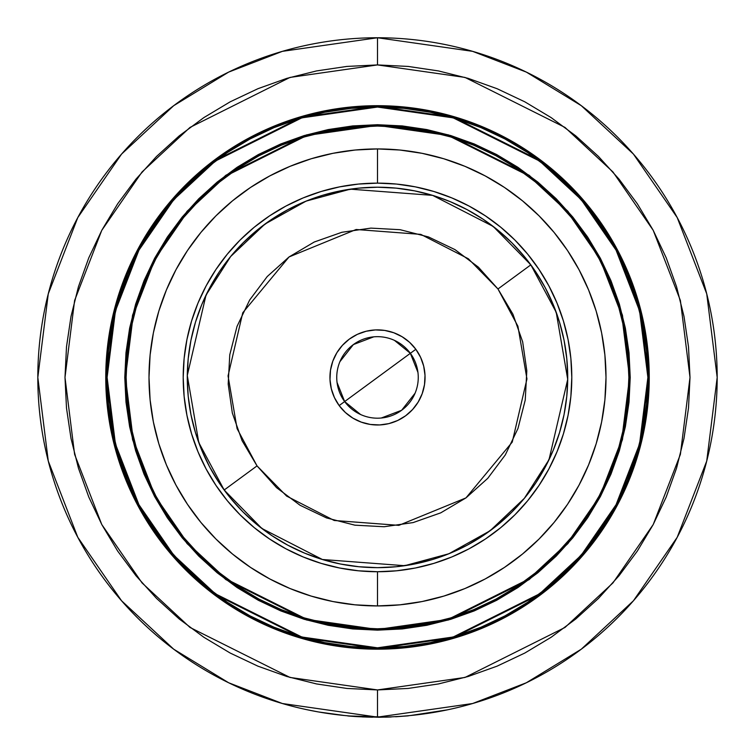 <?xml version="1.0" encoding="UTF-8"?>
<svg xmlns="http://www.w3.org/2000/svg" width="755" height="755" viewBox="0 0 755 755"><rect width="100%" height="100%" fill="white"/><g stroke="black" fill="none" stroke-linecap="round" stroke-linejoin="round"><path stroke-width="1.13" d="M328.916 713.626L318.676 711.984M318.808 712.003L344.289 715.485M377.5 717.118A339.684 339.684 0 0 1 37.816 377.434A339.684 339.684 0 0 1 377.5 37.75L282.389 51.34L228.652 72.103L173.688 105.691L121.574 154.077L77.784 217.582L48.273 293.818L37.816 377.434L48.273 461.05L77.784 537.286L121.574 600.782L173.688 649.177L228.652 682.765L282.389 703.528L377.5 717.118L377.5 689.938L289.995 677.443L189.996 627.443L142.053 582.917L101.755 524.499L74.603 454.359L64.996 377.434L74.603 300.509L101.755 230.369L142.053 171.951L189.996 127.425L289.995 77.425L377.5 64.921L377.5 37.75L377.5 64.921L408.134 66.431L438.466 70.932L468.213 78.378L497.092 88.712L524.819 101.821L551.122 117.591L575.754 135.862L598.479 156.455L619.072 179.18L637.343 203.812L653.103 230.115L666.221 257.842L676.555 286.711L684.002 316.468L688.503 346.8L690.004 377.434L688.503 408.059L684.002 438.4L676.555 468.147L666.221 497.026L653.103 524.744L637.343 551.056L619.072 575.688L598.479 598.404L575.754 619.006L551.122 637.277L524.819 653.037L497.092 666.155L468.213 676.48L438.466 683.936L408.134 688.437L377.5 689.938L346.866 688.437L316.534 683.936L286.787 676.48L257.908 666.155L230.181 653.037L203.878 637.277L179.246 619.006L156.521 598.404L135.928 575.688L117.657 551.056L101.897 524.744L88.779 497.026L78.445 468.147L70.998 438.4L66.497 408.059L64.996 377.434L66.497 346.8L70.998 316.468L78.445 286.711L88.779 257.842L101.897 230.115L117.657 203.812L135.928 179.18L156.521 156.455L179.246 135.862L203.878 117.591L230.181 101.821L257.908 88.712L286.787 78.378L316.534 70.932L346.866 66.431L377.5 64.921L465.005 77.425L565.004 127.425L612.947 171.951L653.245 230.369L680.397 300.509L690.004 377.434L680.397 454.359L653.245 524.499L612.947 582.917L565.004 627.443L465.005 677.443L377.5 689.938L377.5 717.118L472.611 703.528L526.348 682.765L581.312 649.177L633.426 600.782L677.216 537.286L706.727 461.05L717.184 377.434L706.727 293.818L677.216 217.582L633.426 154.077L581.312 105.691L526.348 72.103L472.611 51.34L377.5 37.75A339.684 339.684 0 0 1 717.184 377.434A339.684 339.684 0 0 1 377.5 717.118M505.567 137.759A271.743 271.743 0 0 0 377.5 105.691A271.743 271.743 0 0 1 649.243 377.434A271.743 271.743 0 0 1 377.5 649.177A271.743 271.743 0 0 0 505.567 617.109A271.743 271.743 0 0 1 105.757 377.434A271.743 271.743 0 0 1 377.5 105.691A271.743 271.743 0 0 0 249.433 137.759M505.652 617.062A271.743 271.743 0 0 1 505.633 617.071L481.492 628.49L505.605 617.09A271.743 271.743 0 0 0 569.487 569.751A271.743 271.743 0 0 1 528.321 603.481M603.547 528.255A271.743 271.743 0 0 1 569.817 569.421A271.743 271.743 0 0 0 617.137 505.567A271.743 271.743 0 0 1 617.128 505.586M587.56 549.829L569.657 569.581L587.56 549.829L603.453 528.406L617.156 505.529A271.743 271.743 0 0 0 617.175 249.367A271.743 271.743 0 0 1 617.175 505.501L628.556 481.426L637.541 456.313L644.024 430.444L647.941 404.067L649.243 377.434L647.941 350.792L644.024 324.414L637.541 298.546L628.556 273.442L617.156 249.329L628.556 273.442M617.128 249.282A271.743 271.743 0 0 1 617.137 249.301A271.743 271.743 0 0 0 569.817 185.447M569.487 185.117A271.743 271.743 0 0 0 505.633 137.787L481.492 126.368L456.388 117.384L430.51 110.909L404.133 106.993L377.5 105.691L350.867 106.993L324.49 110.909L298.612 117.384L273.508 126.368L249.395 137.778L273.508 126.368M377.5 648.498A271.064 271.064 0 0 1 106.436 377.434A271.064 271.064 0 0 1 377.5 106.37L301.604 117.204L214.864 160.579L173.272 199.197L138.325 249.867L114.779 310.711L106.436 377.434L114.779 444.157L138.325 504.991L173.272 555.671L214.864 594.289L301.604 637.654L377.5 648.498L377.5 647.818L301.792 637.003L215.269 593.741L173.782 555.218L138.92 504.67L115.43 443.987L107.116 377.434L115.43 310.871L138.92 250.188L173.782 199.641L215.269 161.126L301.792 117.865L377.5 107.05L377.5 106.37L377.5 107.05L404 108.343L430.246 112.24L455.992 118.686L480.973 127.623L504.963 138.977L527.717 152.614L549.036 168.422L568.694 186.24L586.512 205.898L602.32 227.217L615.957 249.971L627.301 273.961L636.248 298.942L642.694 324.678L646.582 350.933L647.884 377.434L646.582 403.934L642.694 430.18L636.248 455.926L627.301 480.907L615.957 504.887L602.32 527.651L586.512 548.96L568.694 568.628L549.036 586.446L527.717 602.254L504.963 615.891L480.973 627.235L455.992 636.172L430.246 642.628L404 646.516L377.5 647.818L351 646.516L324.754 642.628L299.008 636.172L274.027 627.235L250.037 615.891L227.283 602.254L205.964 586.446L186.306 568.628L168.488 548.96L152.68 527.651L139.043 504.887L127.699 480.907L118.752 455.926L112.306 430.18L108.418 403.934L107.116 377.434L108.418 350.933L112.306 324.678L118.752 298.942L127.699 273.961L139.043 249.971L152.68 227.217L168.488 205.898L186.306 186.24L205.964 168.422L227.283 152.614L250.037 138.977L274.027 127.623L299.008 118.686L324.754 112.24L351 108.343L377.5 107.05L453.208 117.865L539.731 161.126L581.218 199.641L616.08 250.188L639.57 310.871L647.884 377.434L639.57 443.987L616.08 504.67L581.218 555.218L539.731 593.741L453.208 637.003L377.5 647.818L377.5 648.498L453.396 637.654L540.136 594.289L581.727 555.671L616.675 504.991L640.221 444.157L648.564 377.434L640.221 310.711L616.675 249.867L581.727 199.197L540.136 160.579L453.396 117.204L377.5 106.37A271.064 271.064 0 0 1 648.564 377.434A271.064 271.064 0 0 1 377.5 648.498L404.067 647.195L430.378 643.288L456.19 636.824L481.237 627.867L505.284 616.495L528.094 602.811L549.461 586.965L569.176 569.11L587.041 549.395L602.886 528.028L616.561 505.208L627.933 481.161L636.89 456.114L643.354 430.312L647.262 404L648.564 377.434L647.262 350.867L643.354 324.546L636.89 298.744L627.933 273.697L616.561 249.65L602.886 226.84L587.041 205.473L569.176 185.758L549.461 167.893L528.094 152.048L505.284 138.373L481.237 127L456.19 118.035L430.378 111.57L404.067 107.672L377.5 106.37L350.933 107.672L324.622 111.57L298.81 118.035L273.763 127L249.716 138.373L226.906 152.048L205.539 167.893L185.824 185.758L167.959 205.473L152.114 226.84L138.439 249.65L127.066 273.697L118.11 298.744L111.646 324.546L107.738 350.867L106.436 377.434L107.738 404L111.646 430.312L118.11 456.114L127.066 481.161L138.439 505.208L152.114 528.028L167.959 549.395L185.824 569.11L205.539 586.965L226.906 602.811L249.716 616.495L273.763 627.867L298.81 636.824L324.622 643.288L350.933 647.195L377.5 648.498M352.774 126.604L377.5 125.387A252.047 252.047 0 0 1 629.547 377.434A252.047 252.047 0 0 1 377.5 629.472L306.926 619.393L226.273 579.066L187.608 543.156L155.105 496.044L133.21 439.476L125.453 377.434L133.21 315.392L155.105 258.823L187.608 211.702L226.273 175.792L306.926 135.466L377.5 125.387L377.5 124.707L306.738 134.815L225.868 175.254L187.089 211.258L154.511 258.503L132.55 315.222L124.773 377.434L132.55 439.636L154.511 496.365L187.089 543.609L225.868 579.613L306.738 620.044L377.5 630.151L377.5 629.472L352.396 628.226M258.965 599.092A251.368 251.368 0 0 0 377.5 628.792A251.368 251.368 0 0 1 126.132 377.434A251.368 251.368 0 0 1 377.5 126.066A251.368 251.368 0 0 0 258.965 155.775M237.985 168.337A251.368 251.368 0 0 0 168.403 237.919M155.841 258.889A251.368 251.368 0 0 0 155.841 495.969M168.403 516.939A251.368 251.368 0 0 0 237.985 586.531M377.5 605.935L377.5 571.733A194.299 194.299 0 0 1 183.201 377.434A194.299 194.299 0 0 1 377.5 183.135L377.5 148.933A228.501 228.501 0 0 0 148.999 377.434A228.501 228.501 0 0 0 377.5 605.935A228.501 228.501 0 0 0 606.001 377.434A228.501 228.501 0 0 0 377.5 148.933L377.5 183.135L396.545 184.069L415.401 186.872L433.898 191.496L451.858 197.923L469.091 206.077L485.446 215.883L500.763 227.236L514.891 240.043L527.698 254.171L539.051 269.488L548.857 285.843L557.011 303.076L563.428 321.026L568.062 339.523L570.865 358.389L571.799 377.434L570.865 396.479L568.062 415.335L563.428 433.832L557.011 451.783L548.857 469.025L539.051 485.38L527.698 500.697L514.891 514.825L500.763 527.622L485.446 538.985L469.091 548.791L451.858 556.945L433.898 563.362L415.401 567.996L396.545 570.799L377.5 571.733L358.455 570.799L339.599 567.996L321.101 563.362L303.142 556.945L285.909 548.791L269.554 538.985L254.237 527.622L240.109 514.825L227.302 500.697L215.949 485.38L206.143 469.025L197.989 451.783L191.572 433.832L186.938 415.335L184.135 396.479L183.201 377.434L184.135 358.389L186.938 339.523L191.572 321.026L197.989 303.076L206.143 285.843L215.949 269.488L227.302 254.171L240.109 240.043L254.237 227.236L269.554 215.883L285.909 206.077L303.142 197.923L321.101 191.496L339.599 186.872L358.455 184.069L377.5 183.135A194.299 194.299 0 0 1 571.799 377.434A194.299 194.299 0 0 1 377.5 571.733L377.5 605.935L399.895 604.831L422.083 601.546L443.827 596.091L464.948 588.541L485.21 578.953L504.453 567.42L522.46 554.066L539.079 539.004L554.132 522.394L567.496 504.378L579.019 485.144L588.607 464.872L596.167 443.761L601.612 422.007L604.897 399.829L606.001 377.434L604.897 355.039L601.612 332.851L596.167 311.098L588.607 289.986L579.019 269.714L567.496 250.481L554.132 232.474L539.079 215.855L522.46 200.802L504.453 187.438L485.21 175.915L464.948 166.327L443.827 158.767L422.083 153.322L399.895 150.028L377.5 148.933L355.105 150.028L332.917 153.322L311.173 158.767L290.052 166.327L269.79 175.915L250.547 187.438L232.54 200.802L215.921 215.855L200.868 232.474L187.504 250.481L175.981 269.714L166.393 289.986L158.833 311.098L153.388 332.851L150.103 355.039L148.999 377.434L150.103 399.829L153.388 422.007L158.833 443.761L166.393 464.872L175.981 485.144L187.504 504.378L200.868 522.394L215.921 539.004L232.54 554.066L250.547 567.42L269.79 578.953L290.052 588.541L311.173 596.091L332.917 601.546L355.105 604.831L377.5 605.935M432.719 195.403L414.608 190.864L396.148 188.127L377.5 187.212L358.851 188.127L340.392 190.864L322.281 195.403L304.709 201.689L287.834 209.673L271.819 219.271L256.823 230.388L242.997 242.921L230.454 256.757L219.337 271.753L209.739 287.759L201.755 304.633L195.47 322.215L190.93 340.326L188.193 358.785L187.278 377.434L188.193 396.073L190.93 414.542L195.47 432.653L201.755 450.225L209.739 467.1L219.337 483.115L230.454 498.111L242.997 511.937L256.823 524.48L271.819 535.597L287.834 545.195L304.709 553.17L322.281 559.464L340.392 563.994L358.851 566.741L377.5 567.656L396.148 566.741L414.608 563.994L432.719 559.464L450.291 553.17L467.166 545.195L483.181 535.597L498.177 524.48L512.003 511.937L524.546 498.111L535.663 483.115L545.261 467.1L553.245 450.225L559.53 432.653L564.07 414.542L566.807 396.073L567.722 377.434L566.807 358.785L564.07 340.326L559.53 322.215L553.245 304.633L545.261 287.759L535.663 271.753L524.546 256.757L512.003 242.921L498.177 230.388L483.181 219.271L467.166 209.673L450.291 201.689L436.805 196.687M559.53 432.653L558.238 436.73M322.281 559.464L318.195 558.172M195.47 322.215L196.762 318.129M496.035 155.775A251.368 251.368 0 0 0 377.5 126.066L402.141 127.274L426.537 130.898L450.471 136.891L473.696 145.205L495.988 155.747L517.147 168.431L536.965 183.125L555.246 199.688L571.809 217.969L586.503 237.778L599.187 258.937L609.729 281.238L618.043 304.463L624.036 328.397L627.65 352.793L628.868 377.434L627.65 402.066L624.036 426.471L618.043 450.395L609.729 473.621L599.187 495.922L586.503 517.081L571.809 536.899L555.246 555.17L536.965 571.743L517.147 586.437L495.988 599.111L473.696 609.663L450.471 617.977L426.537 623.97L402.141 627.584L377.5 628.792L352.859 627.584L328.463 623.97L304.529 617.977L281.304 609.663L259.012 599.111L237.853 586.437L218.035 571.743L199.754 555.17L183.191 536.899L168.497 517.081L155.813 495.922L145.271 473.621L136.957 450.395L130.964 426.471L127.35 402.066L126.132 377.434L127.35 352.793L130.964 328.397L136.957 304.463L145.271 281.238L155.813 258.937L168.497 237.778L183.191 217.969L199.754 199.688L218.035 183.125L237.853 168.431L259.012 155.747L281.304 145.205L304.529 136.891L328.463 130.898L352.859 127.274L377.5 126.066A251.368 251.368 0 0 1 628.868 377.434A251.368 251.368 0 0 1 377.5 628.792A251.368 251.368 0 0 0 496.035 599.092M517.015 586.531A251.368 251.368 0 0 0 586.597 516.939M599.159 495.969A251.368 251.368 0 0 0 599.159 258.889M586.597 237.919A251.368 251.368 0 0 0 517.015 168.337M402.226 628.264L377.5 629.472A252.047 252.047 0 0 1 125.453 377.434A252.047 252.047 0 0 1 377.5 125.387L402.604 126.642M572.337 217.534L587.069 237.4M628.33 402.141L624.696 426.603M537.4 572.262L517.524 587.003M182.663 537.324L167.931 517.458M126.67 352.727L130.304 328.265M217.6 182.597L237.476 167.865M377.5 124.707L377.5 125.387L448.074 135.466L528.726 175.792L567.392 211.702L599.895 258.823L621.79 315.392L629.547 377.434L621.79 439.476L599.895 496.044L567.392 543.156L528.726 579.066L448.074 619.393L377.5 629.472L377.5 630.151L448.262 620.044L529.132 579.613L567.911 543.609L600.489 496.365L622.45 439.636L630.227 377.434L622.45 315.222L600.489 258.503L567.911 211.258L529.132 175.254L448.262 134.815L377.5 124.707L352.727 125.925L328.198 129.567L304.142 135.589L280.784 143.95L258.37 154.548L237.098 167.299L217.176 182.078L198.801 198.725L182.144 217.11L167.365 237.023L154.615 258.295L144.016 280.718L135.655 304.067L129.633 328.132L125.991 352.661L124.773 377.434L125.991 402.207L129.633 426.735L135.655 450.792L144.016 474.149L154.615 496.563L167.365 517.836L182.144 537.758L198.801 556.133L217.176 572.79L237.098 587.56L258.37 600.31L280.784 610.918L304.142 619.27L328.198 625.3L352.727 628.934L377.5 630.151L402.273 628.934L426.801 625.3L450.858 619.27L474.216 610.918L496.63 600.31L517.902 587.56L537.824 572.79L556.199 556.133L572.856 537.758L587.635 517.836L600.385 496.563L610.984 474.149L619.345 450.792L625.366 426.735L629.009 402.207L630.227 377.434L629.009 352.661L625.366 328.132L619.345 304.067L610.984 280.718L600.385 258.295L587.635 237.023L572.856 217.11L556.199 198.725L537.824 182.078L517.902 167.299L496.63 154.548L474.216 143.95L450.858 135.589L426.801 129.567L402.273 125.925L377.5 124.707M549.895 167.374L569.657 185.277L549.895 167.374L528.472 151.481L505.605 137.778M205.105 587.494L185.343 569.581L205.105 587.494L226.528 603.377L249.395 617.09L273.508 628.49L298.612 637.475L324.49 643.958L350.867 647.865L377.5 649.177L404.133 647.865L430.51 643.958L456.388 637.475L481.492 628.49M137.825 249.367A271.743 271.743 0 0 0 137.825 505.501L126.444 481.426L137.844 505.529L151.547 528.406L167.44 549.829L185.343 569.581M167.44 205.039L185.343 185.277L167.44 205.039L151.547 226.462L137.844 249.329L126.444 273.442L117.459 298.546L110.976 324.414L107.059 350.792L105.757 377.434L107.059 404.067L110.976 430.444L117.459 456.313L126.444 481.426M185.343 185.277L205.105 167.374L226.528 151.481L249.395 137.778A271.743 271.743 0 0 0 185.513 185.117M185.183 185.447A271.743 271.743 0 0 0 137.863 249.301M137.863 505.567A271.743 271.743 0 0 0 185.183 569.421M185.513 569.751A271.743 271.743 0 0 0 249.367 617.071M249.433 617.109A271.743 271.743 0 0 0 377.5 649.177M505.605 617.09L528.472 603.377L549.895 587.494L569.657 569.581M617.156 249.329L603.453 226.462L587.56 205.039L569.657 185.277M410.673 715.495L447.394 709.851M436.286 711.993L426.981 713.494M309.578 710.257L305.435 709.389M307.578 709.842L318.563 711.965M449.555 709.389L445.431 710.257M354.208 716.448L358.436 716.712M372.611 717.212L362.258 716.91L372.611 717.212M388.768 717.061L385.041 717.165M389.995 717.024L390.495 717.005M387.504 717.099L388.967 717.061M380.331 717.241L377.859 717.25M372.385 717.212L367.072 717.09L372.385 717.212M370.186 717.174L357.417 716.655L370.186 717.174M385.494 717.156L386.315 717.137M388.485 717.071L391.26 716.967M390.269 717.014L388.674 717.071M388.363 717.08L385.89 717.146M379.104 717.25L378.038 717.25M380.973 717.231L379.925 717.241M367.043 717.09L352.51 716.335M350.169 716.146L348.857 716.042M348.772 716.033L352.651 716.344M352.292 716.316L350.122 716.146M387.617 717.099L347.706 715.938M355.964 716.57L352.472 716.325M390.59 716.995L379.642 717.241M348.423 716.004L378.217 717.25M408.332 715.844L395.629 716.769L408.332 715.844M394.412 340.345L410.352 353.312L344.648 401.556L337.051 382.464M339.901 361.683L353.378 344.573L373.734 336.843M360.588 414.523L344.648 401.556A40.761 40.761 0 0 1 353.378 344.573A40.761 40.761 0 0 1 410.352 353.312A40.761 40.761 0 0 0 353.378 344.573A40.761 40.761 0 0 0 344.648 401.556L339.165 405.577A47.556 47.556 0 0 1 349.357 339.099A47.556 47.556 0 0 1 415.835 349.291L410.352 353.312L415.835 349.291L409.606 342.345L402.141 336.758L393.732 332.738L384.701 330.426L375.395 329.926L366.166 331.247L357.37 334.342L349.357 339.099L342.421 345.328L336.824 352.793L332.804 361.192L330.492 370.224L329.992 379.538L331.313 388.768L334.418 397.555L339.165 405.577L345.394 412.513L352.859 418.1L361.267 422.13L370.299 424.442L379.605 424.942L388.834 423.621L397.63 420.516L405.643 415.769L412.579 409.54L418.176 402.075L422.196 393.666L424.508 384.635L425.008 375.329L423.687 366.1L420.582 357.304L415.835 349.291A47.556 47.556 0 0 1 405.643 415.769A47.556 47.556 0 0 1 339.165 405.577L344.648 401.556A40.761 40.761 0 0 0 401.622 410.286A40.761 40.761 0 0 0 410.352 353.312A40.761 40.761 0 0 1 401.622 410.286A40.761 40.761 0 0 1 344.648 401.556L410.352 353.312L417.949 372.404M221.715 486.588L224.169 490.014L257.03 465.892L237.079 428.613L228.048 375.914L242.761 312.759L289.042 256.955L356.143 229.501L420.809 234.38L468.383 258.786L497.97 288.976L517.921 326.245L526.952 378.953L512.239 442.109L465.958 497.904L398.857 525.357L334.191 520.478L286.617 496.082L257.03 465.892L224.169 490.014L261.825 528.443L322.385 559.493L404.68 565.703L448.876 553.755L490.08 530.765L524.357 498.328L548.989 459.748L567.713 379.369L556.218 312.287L530.831 264.854L497.97 288.976L530.831 264.854A190.222 190.222 0 0 1 490.08 530.765A190.222 190.222 0 0 1 224.169 490.014L227.255 494.1M533.285 268.27L527.745 260.768M521.837 253.529L519.072 250.386M519.044 250.349L515.58 246.602M508.993 239.977L505.925 237.098M505.671 236.872L502.094 233.691M494.893 227.755L491.609 225.235M491.552 225.188L487.409 222.178M479.651 216.968L471.658 212.146M463.428 207.729L459.889 205.973M459.568 205.822L455.001 203.718M446.384 200.122L442.581 198.688M442.298 198.584L437.607 196.951M428.67 194.224L419.629 191.93M410.465 190.09L401.245 188.693M391.949 187.759L382.634 187.278M373.272 187.259L369.223 187.391M368.817 187.41L363.967 187.693M354.671 188.59L350.594 189.118M350.395 189.146L345.431 189.93M336.268 191.732L327.208 193.978M318.261 196.668L314.354 197.999M314.203 198.046L309.465 199.792M300.83 203.35L292.383 207.314M284.135 211.702L280.511 213.797M280.473 213.816L276.122 216.477M268.346 221.649L260.834 227.189M253.595 233.097L250.452 235.862M250.415 235.89L246.668 239.344M240.043 245.941L233.757 252.84M227.821 260.041L225.301 263.325M225.254 263.382L222.244 267.525M217.034 275.282L212.221 283.276M207.795 291.496L205.973 295.186M205.879 295.394L203.784 299.924M200.188 308.55L198.763 312.334M198.707 312.485L197.027 317.327M194.29 326.254L191.996 335.305M190.156 344.469L188.769 353.689M187.825 362.985L187.344 372.3M187.325 381.662L187.466 385.852M187.466 386.003L187.759 390.967M188.656 400.263L189.194 404.34M189.231 404.623L190.005 409.503M191.798 418.666L192.761 422.762M192.761 422.791L194.044 427.726M196.734 436.673L198.065 440.58M198.121 440.731L199.858 445.459M203.416 454.104L205.011 457.634M205.152 457.936L207.38 462.551M211.768 470.799L213.863 474.423M213.882 474.461L216.543 478.812M233.163 501.339L235.928 504.482M235.956 504.51L239.42 508.266M246.007 514.882L249.075 517.76M249.329 517.987L252.906 521.167M260.107 527.113L263.391 529.623M263.448 529.67L267.591 532.69M275.349 537.9L283.342 542.713M291.572 547.139L295.111 548.885M295.432 549.045L299.999 551.15M308.616 554.746L312.419 556.171M312.702 556.275L317.393 557.907M326.33 560.644L335.371 562.928M344.535 564.778L353.755 566.165M363.051 567.109L372.366 567.581M381.728 567.609L385.777 567.477M386.183 567.458L391.033 567.175M400.329 566.278L404.406 565.74M404.605 565.712L409.569 564.929M418.732 563.136L427.792 560.889M436.739 558.2L440.646 556.869M440.797 556.812L445.535 555.076M454.17 551.518L462.617 547.545M470.865 543.166L474.489 541.071M474.527 541.052L478.878 538.39M486.654 533.219L494.166 527.679M501.405 521.771L504.548 519.006M504.585 518.978L508.332 515.514M514.957 508.927L521.243 502.028M527.179 494.818L529.699 491.543M529.746 491.477L532.756 487.334M537.966 479.585L542.779 471.592M547.205 463.362L549.027 459.672M549.121 459.474L551.216 454.935M554.812 446.318L556.237 442.534M556.293 442.373L557.973 437.532M560.71 428.604L563.003 419.553M564.844 410.399L566.231 401.169M567.175 391.883L567.656 382.558M567.675 373.215L567.534 369.016M567.534 368.865L567.241 363.891M566.344 354.595L565.806 350.528M565.769 350.235L564.995 345.365M563.202 336.202L562.239 332.096M562.239 332.077L560.956 327.142M558.266 318.195L556.935 314.278M556.879 314.137L555.142 309.399M551.584 300.764L549.989 297.234M549.848 296.932L547.62 292.317M543.232 284.069L541.137 280.435M541.118 280.407L538.457 276.047M224.169 490.014A190.222 190.222 0 0 1 264.92 224.103A190.222 190.222 0 0 1 530.831 264.854L493.175 226.424L432.615 195.366L350.32 189.165L306.124 201.104L264.92 224.103L230.643 256.53L206.011 295.12L187.287 375.499L198.782 442.572L224.169 490.014M257.03 465.892L242.081 440.684L232.342 413.051L228.189 384.05L229.765 354.793L237.023 326.405L249.678 299.98L267.242 276.528L289.042 256.955L314.25 242.015L341.883 232.276L370.884 228.114L400.141 229.699L428.529 236.957L454.954 249.603L478.406 267.176L497.97 288.976L512.919 314.184L522.658 341.817L526.811 370.818L525.235 400.075L517.977 428.462L505.322 454.887L487.758 478.33L465.958 497.904L440.75 512.843L413.117 522.583L384.116 526.745L354.859 525.169L326.471 517.911L300.046 505.255L276.594 487.692L257.03 465.892M415.099 393.176L401.622 410.286L381.266 418.015"/></g></svg>
